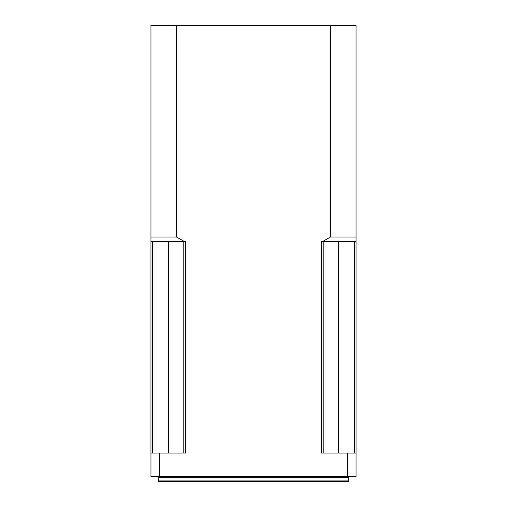 <?xml version="1.0" encoding="UTF-8"?>
<svg xmlns="http://www.w3.org/2000/svg" width="507" height="507" viewBox="0 0 507 507"><rect width="100%" height="100%" fill="white"/><g stroke="black" fill="none" stroke-linecap="round" stroke-linejoin="round"><path stroke-width="0.76" d="M150.959 453.087L150.959 476.523L159.42 476.523L159.42 453.087L185.486 453.087L185.486 241.414L150.959 241.414L150.959 453.087L159.42 453.087M150.959 241.414L150.959 25.35L356.041 25.35L356.041 241.414L322.832 241.414L330.406 237.023L330.406 25.35M322.832 241.414L321.514 241.414L321.514 453.087L347.58 453.087L347.58 476.523L356.041 476.523L356.041 241.414M176.594 25.35L176.594 237.023L184.168 241.414M347.58 476.523L159.42 476.523M347.58 453.087L356.041 453.087M348.715 480.915L348.518 481.65L158.482 481.65L158.285 480.915L348.715 480.915L348.715 477.258L158.285 477.258L158.285 480.915M323.815 453.087L323.815 241.414M354.482 453.087L354.482 241.414M152.518 453.087L152.518 241.414M183.185 453.087L183.185 241.414M150.959 237.023L176.594 237.023M330.406 237.023L356.041 237.023M338.461 453.087L338.461 241.414M168.539 453.087L168.539 241.414M348.715 477.258L349.45 476.523M158.285 477.258L157.55 476.523"/></g></svg>
